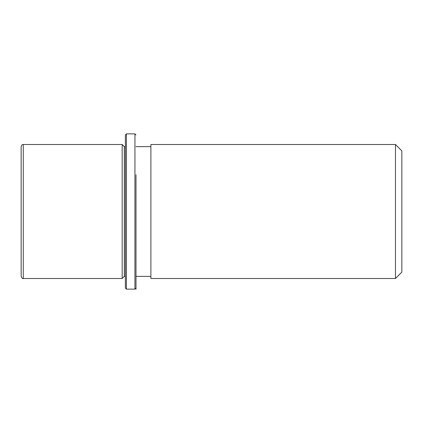 <?xml version="1.0" encoding="UTF-8"?>
<svg xmlns="http://www.w3.org/2000/svg" width="423" height="423" viewBox="0 0 423 423"><rect width="100%" height="100%" fill="white"/><g stroke="black" fill="none" stroke-linecap="round" stroke-linejoin="round"><path stroke-width="0.63" d="M125.361 276.367L124.299 276.367L122.173 278.493L122.173 144.507L23.276 144.507C22.546 145.026 22.255 143.582 21.15 146.633L21.15 276.367C22.001 278.292 22.71 279 23.276 278.493L23.276 144.507M124.299 276.367L124.299 146.633L122.173 144.507M150.884 179.378L150.884 144.507L395.468 144.507L395.468 278.493L150.884 278.493L150.884 179.378M395.468 278.493L401.85 272.116L401.85 150.884L395.468 144.507M125.361 288.063L125.361 134.937L126.429 133.869L126.429 289.131L125.361 288.063M136 174.794L136 289.247L136 174.794M136 288.063L134.937 289.131L134.937 133.869L126.429 133.869M125.361 146.633L124.299 146.633M150.884 276.367L136 276.367M150.884 146.633L136 146.633M122.173 278.493L23.276 278.493M134.937 289.131L126.429 289.131M136 134.937L134.937 133.869"/></g></svg>
